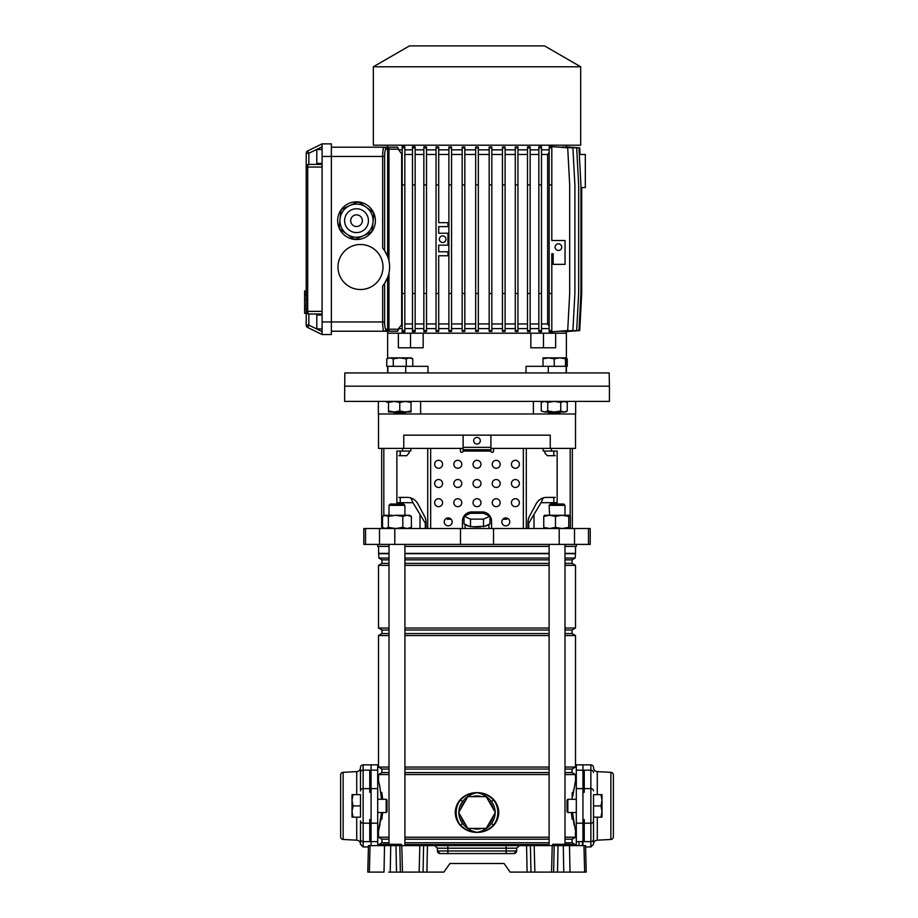 <?xml version="1.0" encoding="UTF-8"?>
<svg xmlns="http://www.w3.org/2000/svg" width="918" height="918" viewBox="0 0 918 918"><rect width="100%" height="100%" fill="white"/><g stroke="black" fill="none" stroke-linecap="round" stroke-linejoin="round"><path stroke-width="1.38" d="M370.069 845.616L369.369 872.1L367.774 872.1L368.462 845.616L530.42 845.616L530.96 872.1L527.116 872.1L526.565 845.616M394.453 844.296L394.247 844.296A0.666 0.666 0 0 0 393.581 844.95L393.581 844.95A0.666 0.666 0 0 1 392.915 845.616A0.666 0.666 0 0 0 393.581 844.973L395.704 845.616M563.927 844.296L563.721 844.296A0.666 0.666 0 0 0 563.055 844.95L563.055 844.95A0.666 0.666 0 0 1 562.401 845.616A0.666 0.666 0 0 0 563.055 844.973L565.178 845.616M401.786 845.616L402.451 872.1L443.91 872.1L449.935 863.494L504.085 863.494L510.11 872.1L553.634 872.1L554.185 845.616L558.029 845.616L557.49 872.1L553.634 872.1L563.778 872.1L563.285 845.616L558.029 845.616M427.444 845.616L426.904 872.1L423.049 872.1L423.588 845.616M402.451 872.1L396.519 872.1L395.979 845.616M390.724 845.616L390.242 872.1L400.374 872.1L399.835 845.616M390.242 872.1L388.681 872.1M369.369 872.1L384.022 872.1L384.504 845.616M584.64 872.1L583.951 845.616L585.546 845.616L586.235 872.1L563.778 872.1M437.358 848.198L434.707 845.616L447.881 845.616L447.881 848.198L437.358 848.198L437.427 850.986A2.651 2.651 0 0 0 440.078 853.568L437.427 850.986L447.881 850.986L447.881 848.198L506.139 848.198L506.139 850.986L516.593 850.986L513.942 853.568L440.078 853.568A2.651 2.651 0 0 1 437.427 850.986M554.185 845.616L530.42 845.616M563.927 845.616L569.504 845.616L569.998 872.1L565.327 872.1M583.951 845.616L569.504 845.616M516.662 848.198L506.139 848.198L506.139 845.616L519.313 845.616L516.662 848.198L516.593 850.986A2.651 2.651 0 0 1 513.942 853.568M504.085 863.494L449.935 863.494M551.798 845.616A0.666 0.666 0 0 0 552.464 844.973L552.464 844.95A0.666 0.666 0 0 1 553.129 844.296L563.721 844.296A0.666 0.666 0 0 0 563.055 844.95L561.747 844.95L563.055 844.973A0.666 0.666 0 0 1 562.401 845.616M571.535 845.616L571.157 844.95L564.639 844.973L564.1 844.296L570.491 844.296L570.996 844.95L563.055 844.95M382.324 845.616A0.666 0.666 0 0 0 382.99 844.973L382.99 844.95A0.666 0.666 0 0 1 383.655 844.296L394.247 844.296A0.666 0.666 0 0 0 393.581 844.95L401.522 844.973L395.165 844.95L394.625 844.296L401.017 844.296L402.061 845.616M371.079 845.616L371.079 770.168L377.7 770.168L377.7 845.616M389.014 769.043L381.945 769.043L381.945 772.577L378.503 774.562L378.503 780.736L380.109 788.069M380.74 791.924L381.268 796.135M380.74 819.935L380.442 821.862M380.109 823.756L378.503 831.054L377.7 831.054M381.532 799.28L379.696 785.923L378.503 780.736L377.7 780.736M582.93 764.855L582.93 770.168L576.309 770.168L576.309 764.855L590.871 764.855A2.651 2.651 0 0 1 593.521 767.505L593.521 767.655A3.97 3.97 0 0 0 597.285 771.625L610.872 772.336A2.651 2.651 0 0 1 613.385 774.976L613.385 777.925M472.368 828.403A16.547 16.547 0 0 0 481.64 828.403M481.64 796.629A16.547 16.547 0 0 0 472.368 796.629M493.081 808.586A16.547 16.547 0 0 0 488.445 800.565M488.445 824.479A16.547 16.547 0 0 0 493.081 816.446M573.578 789.939L573.337 791.419M572.729 796.285L575.517 780.736L576.309 780.736M573.268 819.877L574.209 825.316M575.184 845.616L575.184 844.549L572.075 842.747L572.075 839.213L575.517 837.227L575.517 831.054L576.309 831.054M575.517 546.382L575.517 553.382L564.995 553.382M378.503 546.382L378.824 558.052L381.945 559.842L381.945 563.377L378.503 565.373L378.503 628.027L381.945 630.023L381.945 633.558L378.503 635.543L378.503 767.058L381.945 769.043M389.014 839.213L381.945 839.213L381.945 842.747L378.824 844.549L378.824 845.616M381.945 839.213L378.503 837.227L378.503 831.054L381.532 812.522M575.517 553.382L575.184 558.052L572.075 559.842L572.075 563.377L575.517 565.373L575.517 628.027L572.075 630.023L572.075 633.558L575.517 635.543L575.517 767.058L572.075 769.043L572.075 772.577L575.517 774.562L575.517 780.736M382.462 797.386L381.808 792.521L381.808 799.28L381.808 792.521L382.634 799.28M381.808 812.522L381.808 819.269L381.808 812.522M575.517 774.562L564.995 774.562M549.113 774.562L404.907 774.562M389.014 774.562L378.503 774.562M575.517 837.227L564.995 837.227M549.113 837.227L404.907 837.227M389.014 837.227L378.503 837.227M575.517 831.054L572.476 812.522M382.634 812.522L381.808 819.269M572.201 819.166L571.375 812.522M458.874 823.675C454.054 816.263 454.054 808.827 458.874 801.357L460.216 799.704C464.795 794.977 470.395 792.624 477.004 792.659C483.66 792.636 489.248 794.988 493.792 799.704L495.135 801.357C499.966 808.769 499.966 816.205 495.135 823.675L493.792 825.328C489.214 830.056 483.614 832.408 477.004 832.374C470.36 832.396 464.76 830.044 460.216 825.328L458.874 823.675L460.515 825.018C464.956 829.734 470.452 832.19 477.004 832.374C482.937 831.18 487.756 828.208 491.463 823.469L493.505 825.018L494.791 823.389C499.553 816.113 499.553 808.861 494.791 801.644L493.505 800.014C489.053 795.298 483.556 792.842 477.004 792.659C471.083 793.863 466.264 796.824 462.557 801.563L460.515 800.014L459.218 801.644C454.467 808.919 454.467 816.171 459.218 823.389A20.85 20.85 0 0 1 459.218 801.644L458.874 801.357M465.564 800.565A16.547 16.547 0 0 0 460.928 808.586M575.184 553.703L564.995 553.703M549.113 553.703L404.907 553.703M389.014 553.703L378.824 553.703M549.113 553.382L404.907 553.382M389.014 553.382L378.503 553.382M575.184 558.052L564.995 558.052M549.113 558.052L404.907 558.052M389.014 558.052L378.824 558.052M572.075 559.842L564.995 559.842M549.113 559.842L404.907 559.842M389.014 559.842L381.945 559.842M572.075 563.377L564.995 563.377M549.113 563.377L404.907 563.377M389.014 563.377L381.945 563.377M575.517 565.373L564.995 565.373M549.113 565.373L404.907 565.373M389.014 565.373L378.503 565.373M575.517 628.027L564.995 628.027M549.113 628.027L404.907 628.027M389.014 628.027L378.503 628.027M572.075 630.023L564.995 630.023M549.113 630.023L404.907 630.023M389.014 630.023L381.945 630.023M572.075 633.558L564.995 633.558M549.113 633.558L404.907 633.558M389.014 633.558L381.945 633.558M575.517 635.543L564.995 635.543M549.113 635.543L404.907 635.543M389.014 635.543L378.503 635.543M575.517 767.058L564.995 767.058M549.113 767.058L404.907 767.058M389.014 767.058L378.503 767.058M572.075 769.043L564.995 769.043M549.113 769.043L404.907 769.043M572.075 772.577L564.995 772.577M549.113 772.577L404.907 772.577M389.014 772.577L381.945 772.577M572.075 839.213L564.995 839.213M549.113 839.213L404.907 839.213M572.075 842.747L564.995 842.747M549.113 842.747L404.907 842.747M389.014 842.747L381.945 842.747M575.184 844.549L571.019 844.549M549.113 844.549L404.907 844.549M383.127 844.549L378.824 844.549M572.201 792.521L572.201 799.28M572.201 812.522L572.201 819.269M458.874 812.889A18.142 18.142 0 0 0 462.557 823.469C466.264 828.208 471.083 831.18 477.004 832.374C483.556 832.19 489.053 829.734 493.505 825.018L493.792 825.328M495.146 812.155A18.142 18.142 0 0 0 491.463 801.563C487.756 796.824 482.937 793.863 477.004 792.659C470.464 792.842 464.967 795.298 460.515 800.014L460.216 799.704M491.463 801.563L493.792 799.704M462.557 823.469L460.216 825.328M495.135 801.357L494.791 801.644A20.85 20.85 0 0 1 494.791 823.389L495.135 823.675M460.928 816.446A16.547 16.547 0 0 0 465.564 824.479M467.836 796.629L458.656 812.522L467.836 828.403L486.184 828.403L495.353 812.522L486.184 796.629L467.836 796.629M576.309 845.616L576.309 770.168M582.93 845.616L582.93 770.168M360.487 767.505L360.487 772.474L360.487 767.505A2.651 2.651 0 0 1 363.138 764.855L377.7 764.855L377.7 770.168M371.079 764.855L371.079 770.168M488.709 524.453A11.911 3.087 180 0 1 484.796 526.209L490.005 523.88L490.005 516.203L483.499 513.288L470.509 513.288L464.015 516.203L464.015 523.88L469.224 526.209A11.911 3.087 180 0 1 465.3 524.453M480.929 526.794A11.911 3.087 180 0 1 477.004 526.966A11.911 3.087 180 0 1 473.091 526.794L484.796 526.209M572.339 448.409L572.339 528.516M377.7 544.397L377.7 546.382L389.014 546.382M404.907 546.382L549.113 546.382M564.995 546.382L576.309 546.382L576.309 544.397M365.536 528.516L590.217 528.516L590.217 544.397L363.803 544.397L363.803 528.516L365.536 528.516L365.536 544.397M378.365 401.407L378.365 413.984L420.628 413.984L420.628 401.407M533.392 401.407L533.392 413.984L557.949 413.984L557.949 412.664M378.503 413.984L378.503 448.409L403.759 448.409L403.759 435.166L550.249 435.166L550.249 448.409L575.517 448.409L575.517 413.984M551.431 448.409L551.431 451.059L557.146 451.059L557.146 502.697L541.046 502.697L543.204 497.923M528.711 528.516L528.711 523.214L541.046 502.697M534.012 514.401L534.012 528.516M402.577 448.409L402.577 451.059L396.863 451.059L396.863 502.697L412.974 502.697L419.996 514.401L419.996 528.516M398.791 497.395L407.374 497.395A13.242 12.232 90 0 1 417.965 504.016A13.242 12.232 90 0 0 410.805 497.923L412.974 502.697M410.805 448.409L410.805 451.059L402.577 451.059M419.996 514.401L425.298 523.214L425.298 528.516M403.759 448.409L463.108 448.409M490.912 448.409L550.249 448.409M551.431 451.059L543.204 451.059L543.204 448.409M400.214 451.059L400.214 455.695M400.214 497.395L400.214 502.697M553.806 451.059L553.806 455.695M553.806 497.395L553.806 502.697M469.224 526.209L473.091 526.794M464.015 516.203L470.509 519.118L483.499 519.118L483.499 526.794M470.509 519.118L470.509 526.794M483.499 519.118L490.005 516.203M502.846 519.244L506.793 519.244L506.793 518.05M447.215 518.05L447.215 519.244L451.174 519.244M462.661 519.244L464.015 519.244M490.005 519.244L491.359 519.244A9.272 9.272 0 0 1 491.566 521.229L491.566 528.516L491.566 521.229A9.272 9.272 0 0 0 482.306 511.957L471.714 511.957A9.272 9.272 0 0 0 462.442 521.229L462.442 528.516M570.629 401.407L609.414 401.407L609.414 386.18L344.606 386.18L609.414 386.18L609.185 372.938L344.835 372.938L344.606 401.407L570.629 401.407M396.071 412.664L396.071 413.984L575.643 413.984L575.643 401.407M389.014 505.336L390.334 504.016L403.576 504.016L404.907 505.336L389.014 505.336L389.014 515.273M550.433 504.016L563.675 504.016L564.995 505.336L549.113 505.336L550.433 504.016M392.261 515.273L385.445 515.273L382.519 516.398L382.519 527.391L385.445 528.516L388.371 527.391L395.589 528.516L402.807 527.391L407.099 528.516L411.402 527.391L409.543 528.516M395.589 515.273L407.099 515.273L402.807 516.398L395.589 515.273L388.371 516.398L384.378 515.273L382.519 516.398M411.402 516.398L409.543 515.273L407.099 515.273L411.402 516.398L411.402 527.391M382.519 527.391L384.378 528.516M388.371 516.398L388.371 527.391M402.807 516.398L402.807 527.391M549.113 505.336L549.618 515.273L544.397 515.319M544.546 528.516L543.754 527.391L549.618 528.516L555.47 527.391L562.114 528.516L568.77 527.391L569.63 528.516M569.562 528.516L570.353 527.391L570.353 516.398L569.562 515.273L549.618 515.273L543.754 516.398L544.546 515.273M569.562 515.273L568.77 516.398L562.114 515.273L555.47 516.398L549.618 515.273M568.77 516.398L568.77 527.391M555.47 516.398L555.47 527.391M543.754 516.398L543.754 527.391M473.699 440.732A3.305 3.305 0 0 0 477.004 444.037A3.305 3.305 0 0 0 480.321 440.732A3.305 3.305 0 0 0 477.004 437.416A3.305 3.305 0 0 0 473.699 440.732M511.429 464.301A3.97 3.97 0 0 0 515.4 468.272A3.97 3.97 0 0 0 519.381 464.301A3.97 3.97 0 0 0 515.4 460.32A3.97 3.97 0 0 0 511.429 464.301M492.232 464.301A3.97 3.97 0 0 0 496.202 468.272A3.97 3.97 0 0 0 500.172 464.301A3.97 3.97 0 0 0 496.202 460.32A3.97 3.97 0 0 0 492.232 464.301M473.034 464.301A3.97 3.97 0 0 0 477.004 468.272A3.97 3.97 0 0 0 480.975 464.301A3.97 3.97 0 0 0 477.004 460.32A3.97 3.97 0 0 0 473.034 464.301M453.836 464.301A3.97 3.97 0 0 0 457.807 468.272A3.97 3.97 0 0 0 461.777 464.301A3.97 3.97 0 0 0 457.807 460.32A3.97 3.97 0 0 0 453.836 464.301M434.639 464.301A3.97 3.97 0 0 0 438.609 468.272A3.97 3.97 0 0 0 442.579 464.301A3.97 3.97 0 0 0 438.609 460.32A3.97 3.97 0 0 0 434.639 464.301M511.429 483.499A3.97 3.97 0 0 0 515.4 487.469A3.97 3.97 0 0 0 519.381 483.499A3.97 3.97 0 0 0 515.4 479.517A3.97 3.97 0 0 0 511.429 483.499M492.232 483.499A3.97 3.97 0 0 0 496.202 487.469A3.97 3.97 0 0 0 500.172 483.499A3.97 3.97 0 0 0 496.202 479.517A3.97 3.97 0 0 0 492.232 483.499M473.034 483.499A3.97 3.97 0 0 0 477.004 487.469A3.97 3.97 0 0 0 480.975 483.499A3.97 3.97 0 0 0 477.004 479.517A3.97 3.97 0 0 0 473.034 483.499M453.836 483.499A3.97 3.97 0 0 0 457.807 487.469A3.97 3.97 0 0 0 461.777 483.499A3.97 3.97 0 0 0 457.807 479.517A3.97 3.97 0 0 0 453.836 483.499M434.639 483.499A3.97 3.97 0 0 0 438.609 487.469A3.97 3.97 0 0 0 442.579 483.499A3.97 3.97 0 0 0 438.609 479.517A3.97 3.97 0 0 0 434.639 483.499M511.429 502.697A3.97 3.97 0 0 0 515.4 506.667A3.97 3.97 0 0 0 519.381 502.697A3.97 3.97 0 0 0 515.4 498.726A3.97 3.97 0 0 0 511.429 502.697M492.232 502.697A3.97 3.97 0 0 0 496.202 506.667A3.97 3.97 0 0 0 500.172 502.697A3.97 3.97 0 0 0 496.202 498.726A3.97 3.97 0 0 0 492.232 502.697M473.034 502.697A3.97 3.97 0 0 0 477.004 506.667A3.97 3.97 0 0 0 480.975 502.697A3.97 3.97 0 0 0 477.004 498.726A3.97 3.97 0 0 0 473.034 502.697M453.836 502.697A3.97 3.97 0 0 0 457.807 506.667A3.97 3.97 0 0 0 461.777 502.697A3.97 3.97 0 0 0 457.807 498.726A3.97 3.97 0 0 0 453.836 502.697M434.639 502.697A3.97 3.97 0 0 0 438.609 506.667A3.97 3.97 0 0 0 442.579 502.697A3.97 3.97 0 0 0 438.609 498.726A3.97 3.97 0 0 0 434.639 502.697M501.836 521.894A3.97 3.97 0 0 0 505.807 525.865A3.97 3.97 0 0 0 509.777 521.894A3.97 3.97 0 0 0 505.807 517.924A3.97 3.97 0 0 0 501.836 521.894M444.232 521.894A3.97 3.97 0 0 0 448.214 525.865A3.97 3.97 0 0 0 452.184 521.894A3.97 3.97 0 0 0 448.214 517.924A3.97 3.97 0 0 0 444.232 521.894M426.078 522.767L426.078 528.516L426.078 522.767A13.242 12.232 90 0 0 424.437 516.145L417.965 504.016L424.437 516.145A13.242 12.232 90 0 1 426.078 522.767L426.078 522.767M409.118 451.059L409.118 453.044L406.663 455.695L398.791 455.695M459.138 448.409A1.32 1.32 0 0 1 460.457 449.728L460.457 451.059A1.32 1.32 0 0 0 461.777 452.379A1.32 1.32 0 0 0 463.108 451.059L463.108 436.486A1.32 1.32 0 0 1 464.428 435.166M494.882 448.409A1.32 1.32 0 0 0 493.563 449.728L493.563 451.059A1.32 1.32 0 0 1 492.232 452.379A1.32 1.32 0 0 1 490.912 451.059L463.108 451.059M555.229 497.395L546.646 497.395A13.242 12.232 -90 0 0 536.043 504.016L529.583 516.145A13.242 12.232 -90 0 0 527.942 522.767L527.942 528.516M544.902 451.059L544.902 453.044L547.346 455.695L555.229 455.695M463.108 449.728L490.912 449.728L490.912 436.486A1.32 1.32 0 0 0 489.581 435.166M490.912 449.728L490.912 451.059M566.383 372.938L566.383 333.211L555.654 333.211L566.383 333.211L566.383 331.605M387.637 358.353L387.637 333.211L398.366 333.211L398.366 347.784L423.175 347.784L423.175 333.211L530.833 333.211L530.833 347.784L543.479 347.784L543.479 333.211L555.654 333.211L555.654 347.784L543.479 347.784M387.637 372.938L387.637 366.316M406.261 358.846L399.766 357.848L411.023 357.848L412.767 358.846L409.508 357.848L406.261 358.846L406.261 366.316L427.972 366.316L427.972 372.938M526.048 372.938L526.048 366.316L566.165 366.316L566.165 372.938M387.637 331.226L387.637 333.211L543.479 333.211M387.855 372.938L387.855 366.316L405.722 366.316L405.722 372.938M410.53 347.784L410.53 333.211M580.933 187.57L585.317 187.57L585.317 154.476L579.304 154.476M566.372 331.547L579.717 330.572L581.702 293.496L581.702 187.57M388.957 273.22L388.957 331.226L397.574 331.226L331.364 331.226M565.27 331.455L578.948 330.572L580.933 293.496L580.933 184.92L578.948 147.855L565.27 146.96M562.344 331.387L576.665 330.572L578.65 293.496L578.65 184.92L576.665 147.855L562.344 147.029M557.57 331.364L572.901 330.572L574.886 293.496L574.886 184.92L572.901 147.855L557.57 147.064M550.754 331.891L549.171 331.765L549.171 330.572L551.81 330.572L551.81 331.891L550.754 331.891M549.171 328.587L541.494 328.587M538.843 147.855L538.843 331.605L541.494 331.754L541.494 146.673L538.843 146.811L538.843 147.855L541.494 147.855M538.843 328.587L530.145 328.587M530.145 293.496L527.494 293.496L527.494 331.501L530.145 331.605L530.145 146.811L527.494 146.914L527.494 147.855L530.145 147.855M527.494 328.587L517.947 328.587M515.296 147.855L515.296 331.444L517.947 331.513L517.947 146.903L515.296 146.983L515.296 147.855L517.947 147.855M515.296 328.587L505.107 328.587M502.456 147.855L502.456 331.398L505.107 331.444L505.107 146.972L502.456 147.018L502.456 147.855L505.107 147.855M502.456 328.587L491.83 328.587M489.179 147.855L489.179 331.387L491.83 331.409L491.83 147.006L489.179 147.029L489.179 147.855L491.83 147.855M489.179 328.587L478.324 328.587M475.673 331.387L478.324 331.387L475.685 331.387L475.673 330.572L478.324 330.572L478.324 331.387M475.673 328.587L464.829 328.587M462.179 147.855L462.179 331.409L464.829 331.387L464.829 147.029L462.179 147.006L462.179 147.855L464.829 147.855M462.179 328.587L451.541 328.587M448.891 147.855L448.891 331.444L451.541 331.409L451.541 147.018L448.891 146.972L448.891 147.855L451.541 147.855M448.891 328.587L438.701 328.587M438.701 331.444L436.05 331.513L436.05 330.572L438.701 330.572L438.701 331.444M436.05 328.587L426.503 328.587M423.852 147.855L423.852 331.605L426.503 331.501L426.503 146.914L423.852 146.811L423.852 147.855L426.503 147.855M423.852 328.587L415.154 328.587M412.503 147.855L412.503 331.754L415.154 331.605L415.154 146.811L412.503 146.673L412.503 147.855L415.154 147.855M412.503 328.587L404.827 328.587M402.176 147.855L402.176 331.891L404.827 331.777L404.827 146.65L402.176 146.524L402.176 147.855L404.827 147.855M402.176 328.587L398.63 328.587L402.176 323.951M385.698 331.226A1.985 1.951 90 0 0 387.648 329.241L387.648 277.546L384.619 283.341L384.619 321.966C384.699 326.349 385.124 328.782 385.893 329.241L398.63 329.241L398.63 328.587M398.63 329.241L397.574 331.226M580.073 154.476L579.717 147.855L566.372 146.869M387.637 145.205L387.637 147.19M385.893 329.241A1.985 1.951 90 0 1 383.942 331.226C383.162 330.641 382.737 327.554 382.657 321.966L382.657 285.911A29.124 29.124 0 0 0 382.657 248.112L382.657 156.462C382.737 150.873 383.162 147.775 383.942 147.19L397.574 147.19L388.957 147.19L397.574 147.19L398.63 149.175L388.957 149.175L388.957 260.815M402.176 149.841L398.63 149.841L398.63 149.175M412.503 149.841L404.827 149.841M423.852 149.841L415.154 149.841M436.05 149.841L426.503 149.841M436.05 330.572L436.05 146.903L438.701 146.983L438.701 222.661L447.973 222.661L447.973 226.631L438.701 226.631L438.701 233.252L447.973 233.252L447.973 245.163L438.701 245.163L438.701 251.784L447.973 251.784L447.973 255.755L438.701 255.755L438.701 330.572M448.891 149.841L438.701 149.841M462.179 149.841L451.541 149.841M475.673 149.841L464.829 149.841M478.324 147.029L475.673 147.029L478.335 147.029L478.324 330.572M489.179 149.841L478.324 149.841M502.456 149.841L491.83 149.841M515.296 149.841L505.107 149.841M527.494 149.841L517.947 149.841M538.843 149.841L530.145 149.841M549.171 149.841L541.494 149.841M549.171 330.572L549.171 146.65L550.754 146.524L551.81 146.524L551.81 240.516L565.052 240.516L565.052 264.35L553.141 264.35L553.141 253.758L551.81 253.758L551.81 330.572M566.383 145.205L566.383 146.811M580.681 145.205L373.339 145.205L373.339 66.773L580.681 66.773L580.681 145.205M580.681 66.773L544.535 45.9L409.485 45.9L373.339 66.773M527.494 154.476L517.947 154.476M515.296 154.476L505.107 154.476M538.843 154.476L530.145 154.476M549.171 152.296L547.644 154.476L541.494 154.476M527.494 323.951L517.947 323.951M515.296 323.951L505.107 323.951M538.843 323.951L530.145 323.951M547.644 154.476L547.644 323.951L549.171 326.131M547.644 323.951L541.494 323.951M502.456 154.476L491.83 154.476M502.456 323.951L491.83 323.951M489.179 154.476L478.324 154.476M489.179 323.951L478.324 323.951M475.673 154.476L464.829 154.476M475.673 323.951L464.829 323.951M462.179 154.476L451.541 154.476M462.179 323.951L451.541 323.951M448.891 154.476L438.701 154.476M448.891 323.951L438.701 323.951M423.852 154.476L415.154 154.476M436.05 154.476L426.503 154.476M423.852 323.951L415.154 323.951M436.05 323.951L426.503 323.951M412.503 154.476L404.827 154.476M412.503 323.951L404.827 323.951M402.176 154.476L398.63 149.841M401.659 154.476L401.659 323.951M558.431 243.821A3.305 3.305 0 0 0 555.126 247.137A3.305 3.305 0 0 0 558.431 250.442A3.305 3.305 0 0 0 561.747 247.137A3.305 3.305 0 0 0 558.431 243.821M549.171 293.496L551.81 293.496M549.171 184.92L551.81 184.92M549.171 147.855L551.81 147.855M385.893 149.175C385.124 149.634 384.699 152.067 384.619 156.462L384.619 250.683L387.648 256.478L387.648 149.175L385.893 149.175A1.985 1.951 -90 0 0 383.942 147.19L331.364 147.19M383.942 147.19L383.024 149.932M356.517 201.811A18.865 18.865 0 0 0 337.652 220.676A18.865 18.865 0 0 0 356.517 239.541A18.865 18.865 0 0 0 375.382 220.676A18.865 18.865 0 0 0 356.517 201.811M360.487 244.509A22.514 22.514 0 0 0 337.985 267.012A22.514 22.514 0 0 0 360.487 289.526A22.514 22.514 0 0 0 383.001 267.012A22.514 22.514 0 0 0 360.487 244.509M306.21 294.196L304.615 294.196L304.615 313.325L306.21 313.325L306.21 311.374L306.21 325.133A2.651 2.651 0 0 0 307.691 327.519L322.092 334.542L331.364 334.542L331.364 143.874L322.092 143.874L322.092 167.053L307.691 167.053A2.651 1.159 -90 0 1 308.85 164.402L322.092 164.402L308.85 164.402A2.651 2.651 0 0 0 306.21 167.053L306.21 153.283A2.651 2.651 0 0 1 307.691 150.908L322.092 143.874M322.092 334.542L322.092 167.053M322.092 315.012L316.802 315.012L316.802 328.908L322.092 328.908M322.092 314.013L308.85 314.013A2.651 1.159 -90 0 1 307.691 311.374L322.092 311.374M442.671 235.903A3.305 3.305 0 0 0 439.366 239.208A3.305 3.305 0 0 0 442.671 242.524A3.305 3.305 0 0 0 445.987 239.208A3.305 3.305 0 0 0 442.671 235.903M436.05 184.92L438.701 184.92M436.05 293.496L438.701 293.496M436.05 147.855L438.701 147.855M402.176 293.496L404.827 293.496M402.176 184.92L404.827 184.92M402.176 330.572L404.827 330.572M412.503 293.496L415.154 293.496M412.503 184.92L415.154 184.92M412.503 330.572L415.154 330.572M423.852 293.496L426.503 293.496M423.852 184.92L426.503 184.92M423.852 330.572L426.503 330.572M448.891 293.496L451.541 293.496M448.891 184.92L451.541 184.92M448.891 330.572L451.541 330.572M462.179 293.496L464.829 293.496M462.179 184.92L464.829 184.92M462.179 330.572L464.829 330.572M475.673 330.572L475.673 147.029M475.673 293.496L478.324 293.496M475.673 184.92L478.324 184.92M475.673 147.855L478.324 147.855M489.179 293.496L491.83 293.496M489.179 184.92L491.83 184.92M489.179 330.572L491.83 330.572M502.456 293.496L505.107 293.496M502.456 184.92L505.107 184.92M502.456 330.572L505.107 330.572M551.81 146.616L567.703 147.855L569.688 184.92L569.688 293.496L567.703 330.572L551.81 331.811M538.843 184.92L541.494 184.92M538.843 293.496L541.494 293.496M538.843 330.572L541.494 330.572M527.494 330.572L530.145 330.572M527.494 293.496L527.494 184.92L530.145 184.92M527.494 184.92L527.494 147.855M515.296 293.496L517.947 293.496M515.296 184.92L517.947 184.92M515.296 330.572L517.947 330.572M322.092 163.404L316.802 163.404L316.802 149.508L322.092 149.508M322.092 331.593L308.85 325.133L306.21 325.133A2.651 2.651 0 0 0 307.691 327.519L308.85 325.133L308.85 314.013A2.651 2.651 0 0 1 306.21 311.374A2.651 2.651 0 0 0 308.85 314.013L306.21 311.374L306.21 167.053A2.651 2.651 0 0 1 308.85 164.402L308.85 153.283L307.691 150.908A2.651 2.651 0 0 0 306.21 153.283L308.85 153.283L322.092 146.823M304.615 308.941L306.21 308.941M304.615 308.356L306.21 308.356M304.615 305.545L306.21 305.545M306.21 293.726L304.615 293.726L304.615 291.454L306.21 291.454M382.657 285.911L383.265 285.177M372.995 222.259L373.775 214.146A18.452 18.452 0 0 0 372.765 211.932L359.489 202.465A18.452 18.452 0 0 0 357.068 202.235L342.242 208.994A18.452 18.452 0 0 0 340.819 210.979L339.27 227.205A18.452 18.452 0 0 0 340.28 229.42L353.545 238.887A18.452 18.452 0 0 0 355.966 239.116L370.803 232.346A18.452 18.452 0 0 0 372.215 230.372L372.995 222.259A16.547 16.547 0 0 1 346.912 234.147A16.547 16.547 0 0 1 343.045 211.06A16.547 16.547 0 0 1 366.133 207.193A16.547 16.547 0 0 1 370 230.28A16.547 16.547 0 0 0 366.133 207.193A16.547 16.547 0 0 0 343.045 211.06M361.267 224.061A5.829 5.829 0 0 0 359.902 215.925A5.829 5.829 0 0 0 351.778 217.291A5.829 5.829 0 0 0 353.132 225.415A5.829 5.829 0 0 0 361.267 224.061M406.261 411.998L405.595 412.664L393.937 412.664L393.283 411.998M393.271 358.846L390.024 357.848L399.766 357.848L393.271 358.846L393.271 366.316L386.776 366.316L386.776 358.846L390.024 357.848L386.776 358.846M412.767 358.846L412.767 366.316L406.261 366.316M394.143 411.998L399.766 410.989L405.4 411.998L388.509 411.998L388.509 410.989L394.143 411.998M405.4 411.998L411.023 411.998L411.023 410.989L405.4 411.998M411.023 401.407L411.023 402.405L405.4 401.407L399.766 402.405L394.143 401.407L388.509 402.405L388.509 401.407M399.766 402.405L399.766 410.989M388.509 402.405L388.509 410.989M411.023 402.405L411.023 410.989M388.509 401.636L386.776 402.405M542.997 401.407L541.253 402.405L541.253 410.989L544.5 411.998L541.253 410.989M565.499 401.407L567.244 402.405L563.996 401.407L560.749 402.405L554.242 401.407L547.748 402.405L544.5 401.407L541.253 402.405M565.499 411.998L563.996 411.998L567.244 410.989L565.499 411.998M563.996 411.998L544.5 411.998L547.748 410.989L554.242 411.998L560.749 410.989L563.996 411.998M567.244 402.405L567.244 410.989M560.749 402.405L560.749 410.989M547.748 402.405L547.748 410.989M566.383 358.353L567.244 358.846L567.244 366.316M567.244 358.846L566.383 358.399M560.737 411.998L560.072 412.664L548.425 412.664L547.759 411.998M565.499 358.846L559.877 357.848L565.499 357.848L565.499 366.316L554.242 366.316L554.242 358.846L548.62 357.848L542.997 358.846L542.997 366.316M542.997 358.846L542.997 357.848L559.877 357.848L554.242 358.846M363.138 764.855L363.138 788.608A2.651 2.306 0 0 0 360.487 790.914L360.487 767.655A3.97 3.97 0 0 1 356.723 771.625L356.723 794.644M360.487 844.135A3.97 3.97 0 0 0 356.723 840.177L343.137 839.465A2.651 2.651 0 0 1 340.635 836.814L340.635 774.976L340.635 836.814M340.635 774.976A2.651 2.651 0 0 1 343.137 772.336L356.723 771.625M360.487 779.91L360.487 772.474A2.651 2.306 0 0 1 363.138 770.168L369.759 770.168L369.759 788.608L363.138 788.608L363.138 846.947L368.428 846.947M360.487 820.876L360.487 844.296L360.487 820.876A2.651 2.306 0 0 0 363.138 823.182L369.759 823.182L369.759 819.499L371.079 819.499L371.079 792.303L369.759 792.303L369.759 788.608M369.759 823.182L369.759 841.622L363.138 841.622A2.651 2.306 180 0 1 360.487 839.316M386.18 799.28L386.971 800.071L386.971 811.719L386.18 812.522L386.18 799.28L377.7 799.28M353.028 794.644L352.019 800.266L352.019 794.644L360.487 794.644L360.487 805.901L353.028 805.901L352.019 811.523L353.028 817.158L360.487 817.158L360.487 805.901M353.028 817.158L352.019 817.158L352.019 800.266L353.028 805.901M593.521 844.135L593.521 817.158L593.521 844.135A3.97 3.97 0 0 1 597.285 840.177L597.285 817.158M613.385 833.865L613.385 836.814A2.651 2.651 0 0 1 610.872 839.465L597.285 840.177M593.521 772.474A2.651 2.306 180 0 0 590.871 770.168L584.25 770.168L584.25 792.303L582.93 792.303L582.93 819.499L584.25 819.499L584.25 841.622L590.871 841.622L590.871 846.947L585.581 846.947M613.385 836.814L613.385 774.976M567.84 812.522L567.037 811.719L567.037 800.071L567.84 799.28L567.84 812.522L576.309 812.522M600.992 805.901L602.001 800.266L600.992 794.644L593.521 794.644L593.521 817.158L600.992 817.158L602.001 811.523L600.992 805.901L593.521 805.901M600.992 794.644L602.001 794.644L602.001 817.158L600.992 817.158M419.824 845.616L419.159 872.1M534.184 845.616L534.861 872.1M552.234 845.616L551.557 872.1M447.881 853.568L447.881 850.986L506.139 850.986L506.139 853.568M561.747 844.296L561.747 844.95L553.806 844.95L561.747 844.973L561.747 845.616M553.806 845.616L553.806 844.973L552.464 844.95L553.806 844.973L553.806 844.296M392.273 844.296L392.273 844.95L384.321 844.95L392.273 844.973L392.273 845.616M384.321 845.616L384.321 844.973L382.99 844.95L384.321 844.973L384.321 844.296M371.079 841.622L377.7 841.622M491.463 823.469A18.142 18.142 0 0 0 495.146 812.889M462.557 801.563A18.142 18.142 0 0 0 458.874 812.155M582.93 788.608L576.309 788.608M582.93 823.182L576.309 823.182M582.93 841.622L576.309 841.622M371.079 823.182L377.7 823.182M371.079 788.608L377.7 788.608M551.431 502.697L551.431 504.016M402.577 502.697L402.577 504.016M588.472 528.516L588.472 544.397M379.501 528.516L379.501 544.397M394.797 528.516L394.797 544.397M460.492 528.516L460.492 544.397M493.528 528.516L493.528 544.397M559.211 528.516L559.211 544.397M574.507 528.516L574.507 544.397M383.827 448.409L383.827 515.595M570.193 448.409L570.193 516.008M570.193 527.781L570.193 528.516M427.719 528.516L427.719 448.409M430.657 448.409L430.657 528.516M523.352 528.516L523.352 448.409M526.289 448.409L526.289 528.516M463.108 447.353L490.912 447.353M548.287 366.316L548.287 372.938M384.619 156.462L322.092 156.462M384.619 321.966L322.092 321.966M306.21 167.053L307.691 167.053L307.691 311.374L306.21 311.374M388.957 147.19L388.957 149.175L387.648 149.175A1.985 1.951 -90 0 0 385.698 147.19M304.615 308.7L306.21 308.7L304.615 308.7M304.615 299.463L306.21 299.463M304.615 295.389L306.21 295.389L304.615 295.389M346.82 213.756A11.911 11.911 0 0 0 349.597 230.372A11.911 11.911 0 0 0 366.225 227.595A11.911 11.911 0 0 0 363.436 210.968A11.911 11.911 0 0 0 346.82 213.756M343.137 772.336L343.137 839.465M356.723 817.158L356.723 840.177M593.521 839.316A2.651 2.306 -0 0 1 590.871 841.622L590.871 764.855M597.285 794.644L597.285 771.625M593.521 820.876A2.651 2.306 -0 0 1 590.871 823.182L584.25 823.182M593.521 790.914A2.651 2.306 0 0 0 590.871 788.608L584.25 788.608M610.872 839.465L610.872 772.336M571.822 845.616L570.491 844.296M402.348 845.616L401.017 844.296M488.927 528.516L488.927 524.362M381.681 448.409L381.681 528.516M465.093 528.516L465.093 524.362M404.907 845.616L404.907 544.397M404.907 515.273L404.907 505.336M389.014 844.296L389.014 544.397M549.113 845.616L549.113 544.397M564.995 844.296L564.995 544.397M564.995 515.273L564.995 505.336M304.615 290.983L306.21 290.983M304.615 308.815L306.21 308.815M363.138 846.947L360.487 844.296M386.18 812.522L377.7 812.522M590.871 846.947L593.521 844.296M567.84 799.28L576.309 799.28M582.425 841.622L582.425 845.616L582.425 841.622M578.96 841.622L578.96 845.616L578.96 841.622"/></g></svg>
